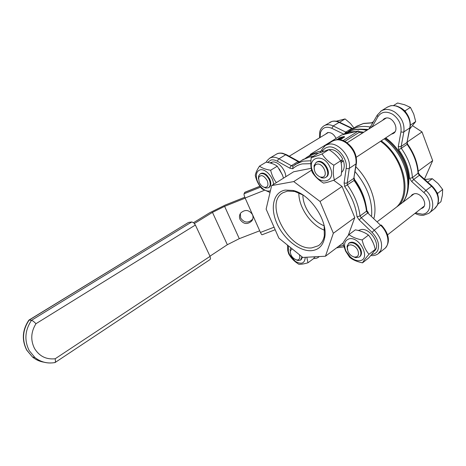 <?xml version="1.0" encoding="UTF-8"?>
<svg xmlns="http://www.w3.org/2000/svg" width="466" height="466" viewBox="0 0 466 466"><rect width="100%" height="100%" fill="white"/><g stroke="black" fill="none" stroke-linecap="round" stroke-linejoin="round"><path stroke-width="0.7" d="M301.112 259.702L302.486 257.209M288.46 245.873L288.343 251.471L289.514 254.547L295.339 261.374C301.479 264.781 304.776 263.424 305.236 257.308M306.809 257.22L307.968 262.772C303.844 263.995 300.756 264.478 298.712 264.222L295.869 262.212C293.079 260.098 290.702 257.36 288.745 253.999L287.79 250.755L287.446 245.058M307.968 262.772L314.072 258.234L314.253 256.824M299.388 254.704C300.314 257.855 299.655 259.626 297.419 260.005L296.685 259.964C292.45 258.327 290.318 255.304 290.271 250.889L292.165 248.867M290.854 247.813L290.149 249.345L290.184 251.885M295.916 259.766L298.065 260.552L300.564 260.11L301.974 256.795M262.113 234.748L262.084 234.759C261.7 234.753 261.152 233.984 260.442 232.447L245.116 198.009C244.242 195.936 243.899 194.52 244.073 193.763L244.836 192.277L259.935 186.219M244.796 197.24L225.34 205.011L209.595 212.805L193.576 222.666M194.421 223.511L212.473 212.374L224.612 206.356L245.18 198.155M240.351 213.545L240.654 218.024C244.155 222.859 248.075 223.331 252.409 219.439L252.857 218.711M259.708 230.792L239.285 238.668L227.338 244.714L209.968 256.189M240.031 219.457C239.075 217.109 239.326 214.931 240.782 212.921C245.174 209.222 249.071 209.776 252.473 214.576C253.382 216.818 253.178 218.921 251.861 220.878C247.498 224.793 243.555 224.321 240.031 219.457M371.256 239.075L373.155 242.809M358.249 230.484L361.494 229.458C371.082 228.299 381.52 246.194 374.151 251.087M359.775 256.632C361.767 254.96 362 252.339 360.474 248.78L358.424 245.716C354.789 242.134 351.626 241.283 348.918 243.159M359.717 260.669C371.239 259.644 360.084 236.198 349.22 238.808C344.362 240.468 343.314 244.633 346.069 251.308L350.362 256.987C353.543 259.766 356.659 260.995 359.717 260.669M342.929 243.398C343.879 241.289 345.894 238.353 348.976 234.596C352.273 237.136 356.659 238.918 362.146 239.949C363.41 245.547 365.688 250.335 368.985 254.302C365.781 258.007 363.626 260.849 362.525 262.847C357.463 261.805 353.432 260.156 350.438 257.896L349.634 257.296L345.597 251.087L342.929 243.398M362.525 262.847L368.734 257.914C371.868 254.32 374.041 251.465 375.258 249.351C374.017 243.835 371.763 239.075 368.495 235.091C365.064 232.551 360.678 230.798 355.342 229.843L348.976 234.596M368.985 254.302L375.258 249.351M362.146 239.949L368.495 235.091M357.952 250.691C359.239 255.042 358.063 257.162 354.405 257.051C351.574 256.341 349.413 254.419 347.933 251.285L347.368 247.749C347.77 242.675 355.756 244.819 357.952 250.691M352.878 256.562L355.768 257.698L359.216 257.075C361.074 255.549 361.389 253.137 360.171 249.834C356.857 243.887 353.053 241.697 348.754 243.269L347.077 246.217L347.438 249.654M437.842 204.195L440.912 201.749L442.403 195.155L442.653 189.464L438.098 183.587L432.302 178.699L424.806 179.509M427.759 182.13L432.302 178.699M437.621 194.305L437.76 193.285L436.735 192.219M437.76 193.285L442.653 189.464M340.693 161.137L343.36 160.607L341.1 162.867M340.675 161.067L342.708 158.988C338.17 151.06 332.91 148.112 326.928 150.145M335.275 154.456L336.807 155.982M343.36 160.607C344.98 165.849 344.357 169.799 341.491 172.443M326.142 177.086C332.421 173.847 324.196 158.958 317.585 161.638L316.583 162.127M329.893 166.933C322.985 151.735 305.591 157.811 313.129 172.175C319.565 186.796 337.314 181.88 329.893 166.933M323.497 183.091C318.598 180.092 314.806 176.41 312.121 172.036C310.746 167.976 310.455 163.158 311.265 157.584C313.676 157.083 317.27 155.86 322.041 153.926C324.843 158.376 328.775 162.145 333.837 165.226C332.945 170.917 333.143 175.822 334.431 179.94C329.637 181.728 325.99 182.783 323.497 183.091M333.837 165.226L340.611 160.822C337.763 156.378 333.848 152.65 328.868 149.638L318.051 153.349L311.265 157.584M322.041 153.926L328.868 149.638M334.431 179.94L341.112 175.472C342.021 169.944 341.858 165.063 340.611 160.822M316.991 164.149C323.188 162.547 328.874 176.398 322.385 177.191L320.433 177.074C316.111 175.123 314.055 171.808 314.253 167.125C314.626 165.482 315.54 164.486 316.991 164.149M320.433 177.074L321.686 177.872L324.097 178.024L325.542 177.482C331.565 174.389 324.138 160.042 317.445 161.9L316.169 162.389L314.061 165.599L314.235 169.519M409.783 128.966L415.695 121.55L413.738 114.059L410.435 107.407L404.651 104.768L397.597 103.003L393.45 105.584M410.325 125.208L415.695 121.55M405.676 112.096L405.181 110.768L404.098 110.395M410.499 124.993L410.336 124.556M405.181 110.768L410.435 107.407M285.827 176.684C285.547 169.455 277.87 161.044 272.494 162.011L270.845 163.182M270.286 163.03L271.486 162.238L271.649 162.611M279.285 168.913L282.629 175.443M270.431 162.733L271.486 162.238M269.045 187.39C270.705 186.26 271.189 184.198 270.496 181.204L269.639 178.927L266.936 175.257C264.542 173.16 262.434 172.606 260.622 173.597M273.519 184.408C273.472 176.853 264.729 167.824 259.667 170.026C256.801 171.302 255.793 174.208 256.638 178.74C257.57 182.555 259.504 185.783 262.44 188.415C265.148 190.67 267.67 191.491 270 190.891L270.431 190.74M270.018 192.499L261.88 188.771C259.032 185.398 257.04 181.746 255.91 177.814L255.275 175.49C255.589 173.061 256.999 169.939 259.498 166.123C262.09 168.127 265.806 169.502 270.653 170.241C271.783 175.076 273.688 179.206 276.361 182.625M259.498 166.123L266.109 162.168C270.839 162.855 274.556 164.201 277.27 166.205L270.653 170.241M283.503 178.146L282.413 174.867L277.27 166.205M259.183 182.276L258.595 177.657C260.908 174.208 263.803 175.228 267.28 180.721C268.736 185.299 267.769 187.501 264.397 187.338C262.212 186.668 260.477 184.979 259.183 182.276M263.424 186.983L265.725 188.06L268.463 187.757C270.461 186.26 270.746 183.639 269.313 179.882C266.587 174.814 263.535 172.816 260.15 173.882L258.56 176.107L258.432 178.828M353.939 127.952L350.444 123.478L345.073 118.935L336.254 121.201M340.401 122.64L339.865 122.075L345.073 118.935M339.865 122.075L339.446 122.185M55.157 362.478L209.997 259.597L210.521 258.712L210.05 256.37L55.174 358.762L55.541 361.599L54.866 362.577M55.174 358.762C46.233 359.694 39.348 356.263 34.519 348.469C30.418 340.163 30.902 331.903 35.981 323.695L33.488 321.354L31.531 320.288L29.16 320.072L188.34 222.532M35.981 323.695L195.382 225.031L193.675 222.748L191.782 221.967L188.759 222.381M195.382 225.031L210.05 256.37M28.77 320.27L29.16 320.072C22.584 329.911 21.803 339.93 26.818 350.135L32.509 357.026C35.882 359.799 39.709 361.529 43.985 362.204M336.167 139.783L340.337 138.227L338.532 138.367L340.011 137.517L344.158 136.538L341.147 137.61L342.726 137.499L342.254 137.849L338.957 138.979L340.995 138.583L341.083 139.153M342.254 137.849L342.481 138.408L341.118 138.897M342.481 138.408L342.883 138.058M342.83 137.767L344.38 137.091M339.784 139.765L341.124 139.258M337.722 139.637L340.058 139.089L340.285 139.649M340.896 138.693L340.058 139.089M310.781 154.718L311.865 154.054L310.263 154.409L341.607 134.989L358.523 130.923L343.034 140.639M356.828 131.33L349.599 132.076L343.232 134.598M399.88 204.568C411.536 189.225 402.438 156.244 381.24 140.825M363.771 132.245L358.727 131.435L359.1 132.385L344.747 141.425M355.878 166.805C370.173 181.07 377.775 203.124 374.017 218.024M311.865 154.054L318.127 151.648L321.045 151.182M358.523 130.923L358.727 131.435M310.263 154.409L310.473 154.91M359.1 132.385L362.711 132.921M380.541 141.285C403.294 157.456 411.379 193.541 396.589 207.061M412.573 125.721L422.01 131.93L432.669 160.659L424.246 179.62M371.961 122.628L373.54 121.632M418.241 171.208L432.669 160.659M407.331 141.944L422.01 131.93M415.2 213.475L415.014 213.376C417.798 214.861 420.623 215.502 423.472 215.292L428.848 213.317C435.069 209.205 433.613 197.118 425.877 190.437L413.721 179.457L412.422 177.657L409.585 178.431L411.705 181.548L423.844 192.534C432.582 199.972 431.382 213.772 422.295 214.197L415.585 212.898M407.476 144C414.029 153.18 417.664 162.82 418.375 172.927L412.422 177.657C411.664 167.463 407.96 157.683 401.29 148.31L398.651 149.708C405.251 158.865 408.898 168.442 409.585 178.431M370.697 126.525L369.934 126.962L369.13 128.855M348.102 131.75L350.822 129.886L357.439 127.206C361.325 126.263 365.49 126.181 369.934 126.962L370.79 126.42M377.466 114.787L377.256 115.521L377.943 116.663C381.468 111.59 386.448 110.838 392.885 114.415C399.007 119.016 401.698 124.836 400.964 131.866L398.308 146.435L399.845 146.767L401.168 146.441L401.29 148.31L407.092 144.338C413.709 153.634 417.367 163.356 418.072 173.503L419.365 175.292L431.469 186.161C437.679 192.458 439.607 198.86 437.248 205.366L434.324 208.943L429.46 212.822M385.691 137.895C400.906 148.503 410.913 169.671 408.484 185.52M382.464 120.414L384.194 118.714L385.586 118.143C392.873 115.842 399.933 129.985 393.287 133.509L391.259 134.231M410.762 196.332L412.282 194.561L414.472 193.728C421.346 192.382 428.277 204.533 422.639 208.005L420.81 208.803M325.152 134.435L327.604 132.606C331.064 132.21 333.877 134.15 336.056 138.431M407.261 142.171L407.441 143.942L407.092 144.338L406.975 142.474L410.033 127.661M324.144 225.73L324.324 235.831C323.456 240.322 321.47 243.625 318.365 245.733L311.818 247.883C288.856 250.725 263.523 203.141 282.903 192.755L287.487 191.089L294.611 191.439L302.912 194.969C302.655 206.793 312.96 221.734 324.144 225.736M311.265 250.696C318.441 250.073 322.891 245.809 324.621 237.905C328.518 221.251 310.071 193.687 292.852 190.443L285.256 190.081C273.379 192.085 269.93 207.714 276.821 223.214C283.549 238.738 299.195 251.483 311.265 250.696M298.857 192.866C298.52 207.254 311.049 225.433 324.674 230.268M271.637 185.59L266.127 209.135L278.86 238.12L302.772 257.436L325.454 256.224L333.336 233.274L320.043 201.481L293.755 181.577L271.637 185.59L293.656 171.773L311.212 168.296M311.603 170.172L293.755 181.577M333.604 180.243L342.067 186.458L320.043 201.481M342.067 186.458L354.766 217.61L333.336 233.274M354.766 217.61L348.16 235.61M343.162 242.92L325.454 256.224M354.294 179.2C359.933 186.814 363.696 194.846 365.589 203.298M332.293 141.268L332.672 141.035C336.656 138.915 341.159 139.532 346.191 142.887C353.356 148.671 356.636 155.679 356.018 163.892L353.822 178.35L354.067 180.476L354.521 179.975L354.189 177.954M344.677 186.517C351.719 196.332 355.838 206.426 357.026 216.806L360.02 215.968C358.75 205.366 354.556 195.05 347.432 185.019L347.176 182.882L345.72 183.255L344.112 182.858L344.677 186.517L354.067 180.476C361.138 190.425 365.28 200.671 366.48 211.226L366.853 210.469C365.653 199.99 361.558 189.848 354.568 180.045M293.027 166.112L291.367 165.71L290.376 166.787L289.893 168.214L292.712 168.768L292.974 166.158M368.425 212.677L367.756 212.968L366.48 211.226L360.02 215.968L361.301 217.721L359.17 219.911L372.072 232.365C377.769 238.475 379.697 244.411 377.862 250.155C376.656 252.799 374.559 254.25 371.588 254.512M245.116 198.009L264.292 190.355M260.442 232.447L274.066 227.204M244.72 192.394L259.97 186.278M244.073 193.763L260.593 187.14M227.338 244.714L212.473 212.374M239.285 238.668L224.612 206.356M191.782 221.967L31.531 320.288C24.925 330.196 24.139 340.291 29.183 350.566L34.903 357.509C39.511 361.243 44.765 363.072 50.666 362.991M341.724 138.082L341.945 138.641M342.627 137.616L342.854 138.175M343.36 137.027L343.588 137.587M343.984 136.771L344.211 137.33M344.199 136.637L344.421 137.196M338.596 138.367L338.753 138.757M340.681 138.827L340.908 139.392M345.131 133.41L352.616 130.195C357.003 129.134 361.733 129.181 366.794 130.334M384.246 138.845C405.397 154.182 414.414 187.07 402.723 202.419M318.494 153.168L314.847 153.693L306.995 157.094M371.635 215.746C372.526 200.66 367.027 185.975 355.139 171.692M431.982 185.928L425.877 190.437L423.844 192.534M419.691 175.583L419.901 175.076L419.365 175.292L413.721 179.457L411.705 181.548M398.308 146.435L398.651 149.708M380.763 111.217L381.357 110.838C385.394 108.665 389.832 109.05 394.685 112.003C401.669 117.24 404.727 123.863 403.865 131.872L409.742 127.964L406.975 142.474L401.168 146.441L403.865 131.872L402.525 132.198L400.964 131.866M370.983 126.094L371.111 127.602M346.844 132.391L345.795 132.088L344.584 133.754M329.777 122.372L331.885 121.463C334.134 120.892 336.534 121.207 339.097 122.407L351.667 128.447L345.795 132.088L333.196 125.96L331.833 128.301L343.879 134.191M320.095 137.505L320.41 132.81C322.309 127.527 326.118 126.024 331.833 128.301M386.955 107.372L389.885 106.073C399.595 102.852 412.398 116.861 409.742 127.964L410.097 127.317C410.861 121.748 409.288 116.558 405.379 111.747C403.608 109.388 400.673 107.489 396.572 106.038C393.083 105.514 390.957 105.485 390.205 105.945M371.95 127.072L377.943 116.663M360.492 129.158L368.21 129.437M355.785 126.804L363.305 123.548L372.847 122.843M319.56 137.825L319.763 131.814C320.328 129.298 321.785 127.27 324.138 125.733C326.777 124.306 329.794 124.381 333.196 125.96L339.097 122.407L339.865 122.383L340.081 122.878M352.657 128.744L351.667 128.447L352.919 128.581M332.066 121.381L323.783 125.948M276.286 154.24L276.53 154.095C279.111 152.714 282.146 152.941 285.641 154.782L286.543 154.7L286.846 155.44M299.108 161.958L298.036 161.58L291.367 165.71L278.953 158.807L285.641 154.782L298.036 161.58L298.927 161.492M302.242 160.013L309.506 156.995L313.006 156.494M356.379 163.508L353.822 178.35L347.176 182.882L349.279 168.383L356.018 163.892L356.455 163.024C356.979 155.061 353.845 148.334 347.048 142.846M370.75 255.537C373.412 255.898 375.864 255.321 378.112 253.819L380.798 250.423C382.912 243.881 380.722 237.13 374.233 230.169L361.301 217.721L367.756 212.968L380.623 225.282L381.281 225.02C387.712 231.829 391.37 241.068 385.283 248.046M267.554 162.418L271.078 160.007C273.035 159.588 275.179 160.013 277.497 161.283L277.969 159.873L278.953 158.807C276.309 157.368 273.874 156.891 271.643 157.38L269.499 158.289M313.606 258.583C315.738 258.56 317.334 258.117 318.395 257.255L319.239 256.556M343.448 245.372L338.188 246.654M315.808 256.743L314.183 257.413M378.707 253.341L384.368 248.821C390.374 244.924 388.528 232.551 380.623 225.282L374.233 230.169L372.072 232.365M357.026 216.806L359.17 219.911M310.927 160.776L302.824 161.166L294.931 164.585M292.712 168.768C295.357 166.327 298.537 164.708 302.259 163.91L310.822 163.659M346.815 142.678C342.673 139.381 337.961 138.833 332.672 141.035L325.816 145.287L328.285 144.314C337.862 141.408 351.498 156.937 349.279 168.383L347.799 168.75L346.162 168.36L344.112 182.858M322.146 149.12L325.198 145.683M320.387 152.417L321.907 149.569L322.548 151.194C323.707 149.073 325.431 147.739 327.72 147.186C336.132 144.681 348.073 158.306 346.162 168.36M277.497 161.283L289.893 168.214M322.274 151.7L322.548 151.194M288.343 251.471L287.79 250.755M295.339 261.374L295.869 262.212M296.685 259.964L298.065 260.552M290.271 250.889L290.149 249.345M301.298 259.562L300.745 259.976M262.084 234.759L275.173 229.732M252.409 219.439L251.861 220.878M350.362 256.987L350.438 257.896M346.069 251.308L345.597 251.087M354.405 257.051L355.768 257.698M424.142 206.193L387.508 234.905M360.061 256.411L359.49 256.859M347.368 247.749L347.077 246.217M414.128 193.786L377.588 221.443M349.331 242.833L348.754 243.269M394.999 131.773L356.251 157.269M326.369 176.934L325.757 177.336M314.253 167.125L314.061 165.599M386.244 118.02L347.042 142.841M316.787 161.999L316.169 162.389M270.612 162.622L270.047 162.966M262.44 188.415L262.911 189.516M256.638 178.74L255.91 177.814M258.595 177.657L258.56 176.107M328.355 132.49L288.786 156.506M260.75 173.515L260.15 173.882M264.397 187.338L265.725 188.06M269.191 187.297L268.597 187.67M28.892 320.113L188.386 222.509M55.035 362.548C47.573 363.847 40.862 362.164 34.903 357.509L32.509 357.026L26.69 350.1C21.593 339.9 22.321 329.911 28.869 320.13M341.001 138.606L341.217 139.142M342.731 137.528L342.947 138.058M344.304 136.55L344.514 137.08M338.532 138.367L338.7 138.775M343.215 134.604L346.052 132.845L353.036 129.997M311.678 154.164L305.422 158.289M353.362 129.921C357.836 128.896 362.513 128.907 367.389 129.962M385.073 138.303C406.107 153.46 415.346 185.742 402.915 202.273M390.065 105.98L387.345 107.128L381.357 110.838L377.291 115.09L370.575 126.636M363.503 123.455L356.706 126.234L348.085 131.761M431.924 185.905L419.907 175.111L418.41 173.067M437.417 205.197L435.227 208.191M363.655 123.414L372.94 122.686M332.2 121.346C334.722 120.764 337.279 121.108 339.865 122.383L352.191 128.301M437.562 204.883C439.834 198.242 437.976 191.94 431.988 185.963M422.639 208.005L422.947 207.76M294.611 191.439L292.852 190.443M324.324 235.831L324.621 237.905M266.366 162.209C266.22 161.562 267.385 160.182 269.861 158.067L276.53 154.095C277.969 153.139 280.025 152.86 282.687 153.267L286.631 154.782L298.7 161.399M309.995 156.826L313.222 156.36M368.35 212.647L366.911 210.667M319.338 256.55L318.785 256.964M336.563 247.877L343.896 246.852M309.75 156.879L303.127 159.465L292.764 166.35M319.198 245.122L318.365 245.733M299.446 161.749L299.015 161.574"/></g></svg>
